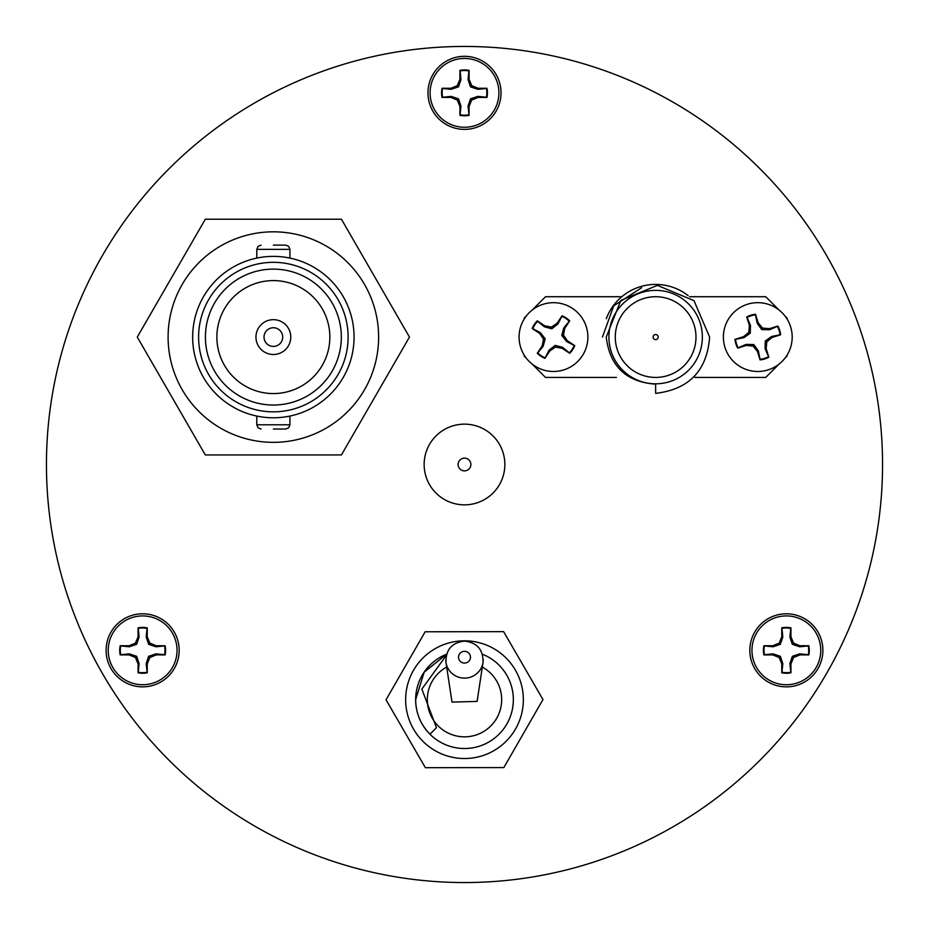 <?xml version="1.0" encoding="UTF-8"?>
<svg xmlns="http://www.w3.org/2000/svg" width="929" height="929" viewBox="0 0 929 929"><rect width="100%" height="100%" fill="white"/><g stroke="black" fill="none" stroke-linecap="round" stroke-linejoin="round"><path stroke-width="1.39" d="M179.169 650.323A36.533 36.533 0 0 0 142.648 613.79A36.533 36.533 0 0 0 106.115 650.323A36.533 36.533 0 0 0 142.648 686.856A36.533 36.533 0 0 0 179.169 650.323M822.885 650.323A36.533 36.533 0 0 0 786.352 613.79A36.533 36.533 0 0 0 749.831 650.323A36.533 36.533 0 0 0 786.352 686.856A36.533 36.533 0 0 0 822.885 650.323M501.033 92.854A36.533 36.533 0 0 0 464.5 56.321A36.533 36.533 0 0 0 427.967 92.854A36.533 36.533 0 0 0 464.5 129.386A36.533 36.533 0 0 0 501.033 92.854M46.45 464.5A418.05 418.05 0 0 0 464.5 882.55A418.05 418.05 0 0 0 882.55 464.5A418.05 418.05 0 0 0 464.5 46.45A418.05 418.05 0 0 0 46.45 464.5M147.037 672.224A22.342 22.342 0 0 1 138.247 672.224L139.118 663.643L136.656 656.315L129.328 653.853L120.747 654.713A22.342 22.342 0 0 1 120.747 645.934L129.328 646.793L136.656 644.331L139.118 637.004L138.247 628.422A22.342 22.342 0 0 1 147.037 628.422L146.178 637.004L148.628 644.331L155.967 646.793L164.549 645.934A22.342 22.342 0 0 1 164.549 654.713L155.967 653.853L148.628 656.315L146.178 663.643L147.235 672.793L147.235 663.852L149.848 657.535L156.177 654.91L165.118 654.91A22.935 22.935 0 0 0 165.118 645.736L156.177 645.736L149.848 643.112L147.235 636.795L147.235 627.853A22.935 22.935 0 0 0 138.061 627.853L138.061 636.795L135.437 643.112L129.119 645.736L120.178 645.736A22.935 22.935 0 0 0 120.178 654.91L129.119 654.91L135.437 657.535L138.061 663.852L138.061 672.793A22.935 22.935 0 0 0 147.235 672.793M177.044 650.323A34.408 34.408 0 0 1 142.648 684.731A34.408 34.408 0 0 1 108.24 650.323A34.408 34.408 0 0 1 142.648 615.915A34.408 34.408 0 0 1 177.044 650.323M139.118 663.643L138.061 663.852M136.656 656.315L135.437 657.535M129.328 653.853L129.119 654.91M155.967 653.853L156.177 654.91M148.628 656.315L149.848 657.535M146.178 663.643L147.235 663.852M146.178 637.004L147.235 636.795M148.628 644.331L149.848 643.112M155.967 646.793L156.177 645.736M129.328 646.793L129.119 645.736M136.656 644.331L135.437 643.112M139.118 637.004L138.061 636.795M468.89 114.755A22.342 22.342 0 0 1 460.11 114.755L460.97 106.173L458.508 98.846L451.18 96.384L442.599 97.243A22.342 22.342 0 0 1 442.599 88.464L451.18 89.323L458.508 86.861L460.97 79.534L460.11 70.952A22.342 22.342 0 0 1 468.89 70.952L468.03 79.534L470.492 86.861L477.82 89.323L486.401 88.464A22.342 22.342 0 0 1 486.401 97.243L477.82 96.384L470.492 98.846L468.03 106.173L469.087 115.324L469.087 106.382L471.711 100.065L478.029 97.44L486.97 97.44A22.935 22.935 0 0 0 486.97 88.267L478.029 88.267L471.711 85.642L469.087 79.325L469.087 70.383A22.935 22.935 0 0 0 459.913 70.383L459.913 79.325L457.289 85.642L450.971 88.267L442.03 88.267A22.935 22.935 0 0 0 442.03 97.44L450.971 97.44L457.289 100.065L459.913 106.382L459.913 115.324A22.935 22.935 0 0 0 469.087 115.324M498.908 92.854A34.408 34.408 0 0 1 464.5 127.261A34.408 34.408 0 0 1 430.092 92.854A34.408 34.408 0 0 1 464.5 58.446A34.408 34.408 0 0 1 498.908 92.854M460.97 106.173L459.913 106.382M458.508 98.846L457.289 100.065M451.18 96.384L450.971 97.44M477.82 96.384L478.029 97.44M470.492 98.846L471.711 100.065M468.03 106.173L469.087 106.382M468.03 79.534L469.087 79.325M470.492 86.861L471.711 85.642M477.82 89.323L478.029 88.267M451.18 89.323L450.971 88.267M458.508 86.861L457.289 85.642M460.97 79.534L459.913 79.325M790.753 672.224A22.342 22.342 0 0 1 781.963 672.224L782.822 663.643L780.372 656.315L773.033 653.853L764.451 654.713A22.342 22.342 0 0 1 764.451 645.934L773.033 646.793L780.372 644.331L782.822 637.004L781.963 628.422A22.342 22.342 0 0 1 790.753 628.422L789.882 637.004L792.344 644.331L799.672 646.793L808.253 645.934A22.342 22.342 0 0 1 808.253 654.713L799.672 653.853L792.344 656.315L789.882 663.643L790.939 672.793L790.939 663.852L793.563 657.535L799.881 654.91L808.822 654.91A22.935 22.935 0 0 0 808.822 645.736L799.881 645.736L793.563 643.112L790.939 636.795L790.939 627.853A22.935 22.935 0 0 0 781.765 627.853L781.765 636.795L779.152 643.112L772.823 645.736L763.882 645.736A22.935 22.935 0 0 0 763.882 654.91L772.823 654.91L779.152 657.535L781.765 663.852L781.765 672.793A22.935 22.935 0 0 0 790.939 672.793M820.76 650.323A34.408 34.408 0 0 1 786.352 684.731A34.408 34.408 0 0 1 751.956 650.323A34.408 34.408 0 0 1 786.352 615.915A34.408 34.408 0 0 1 820.76 650.323M782.822 663.643L781.765 663.852M780.372 656.315L779.152 657.535M773.033 653.853L772.823 654.91M799.672 653.853L799.881 654.91M792.344 656.315L793.563 657.535M789.882 663.643L790.939 663.852M789.882 637.004L790.939 636.795M792.344 644.331L793.563 643.112M799.672 646.793L799.881 645.736M773.033 646.793L772.823 645.736M780.372 644.331L779.152 643.112M782.822 637.004L781.765 636.795M483.208 659.625A18.708 18.348 180 0 1 464.5 678.124A18.708 18.348 180 0 1 445.792 659.915M452.005 702.103L477.123 701.407L482.999 662.563C483.382 649.789 477.216 642.636 464.5 641.091C451.784 642.636 445.63 649.789 446.001 662.563L452.005 702.103M446.71 667.045A37.16 37.16 0 0 0 464.5 736.836A37.16 37.16 0 0 0 482.29 667.045M446.292 655.409L421.859 689.074L436.456 727.709L429.964 734.212A48.842 48.842 0 0 0 513.342 699.676A48.842 48.842 0 0 0 482.395 654.225M436.456 727.709L429.964 734.212C420.628 724.585 415.855 713.077 415.658 699.676L424.135 672.178L446.605 654.225A48.842 48.842 0 0 0 464.57 748.519A48.842 48.842 0 0 0 513.342 699.595M415.658 699.676L424.135 672.178L446.605 654.225L424.135 672.178L415.658 699.676L424.135 672.178L446.605 654.225L424.135 672.178L415.658 699.676M415.658 699.374L424.216 672.05L446.605 654.225M523.352 699.583A58.852 58.852 0 0 1 464.593 758.529A58.852 58.852 0 0 1 405.648 699.758A58.852 58.852 0 0 1 464.407 640.824A58.852 58.852 0 0 1 523.352 699.583M425.366 767.691L386.034 699.792L425.157 631.778L503.634 631.65L542.966 699.56L503.843 767.575L425.366 767.691M424.147 464.5A40.353 40.353 0 0 1 464.5 424.147A40.353 40.353 0 0 1 504.853 464.5A40.353 40.353 0 0 1 464.5 504.853A40.353 40.353 0 0 1 424.147 464.5A40.353 40.353 0 0 0 464.5 504.853A40.353 40.353 0 0 0 504.853 464.5M606.265 318.74A52.663 52.663 0 0 1 688.099 295.608M602.433 337.076L613.732 305.815L641.625 287.735M709.617 337.076L693.986 300.659L657.418 285.377L620.851 300.381L606.242 337.076C609.784 366.328 626.251 382.028 655.63 384.165L655.63 393.362C689.097 389.367 707.097 370.601 709.617 337.076M615.277 337.076A40.353 40.353 0 0 0 655.63 377.429A40.353 40.353 0 0 0 695.984 337.076A40.353 40.353 0 0 0 655.63 296.723A40.353 40.353 0 0 0 615.277 337.076M524.119 355.006A132.731 132.731 0 0 0 524.281 356.19L526.441 358.35M702.359 337.076A46.717 46.717 0 0 0 655.63 290.359A46.717 46.717 0 0 0 608.913 337.076A46.717 46.717 0 0 0 655.63 383.805A46.717 46.717 0 0 0 702.359 337.076M658.185 337.076A2.543 2.543 0 0 1 655.63 339.631A2.543 2.543 0 0 1 653.087 337.076A2.543 2.543 0 0 1 655.63 334.533A2.543 2.543 0 0 1 658.185 337.076M526.441 315.802L524.281 317.962A132.731 132.731 0 0 0 524.119 319.158M616.391 377.429L545.52 377.429L532.212 364.122M621.78 296.723L545.52 296.723L532.212 310.042M784.819 358.35L786.979 356.19A132.731 132.731 0 0 0 787.142 355.006M787.142 319.158A132.731 132.731 0 0 0 786.979 317.962L784.819 315.802M689.562 296.723L765.74 296.723L779.048 310.042M694.869 377.429L765.74 377.429L779.048 364.122M273.37 429.035L285.691 429.035L273.37 429.035M273.37 245.117L285.691 245.117L273.37 245.117M378.626 337.076A105.256 105.256 0 0 1 273.37 442.343A105.256 105.256 0 0 1 168.103 337.076A105.256 105.256 0 0 1 273.37 231.82A105.256 105.256 0 0 1 378.626 337.076M261.537 416.912L256.799 416.064L256.799 424.785L289.929 424.785L289.929 416.064M273.37 417.783C294.737 415.913 294.737 415.913 273.37 417.783M354.065 337.076A80.695 80.695 0 0 1 273.37 417.783A80.695 80.695 0 0 1 192.663 337.076A80.695 80.695 0 0 1 273.37 256.381A80.695 80.695 0 0 1 354.065 337.076M273.37 256.381C251.991 258.239 251.991 258.239 273.37 256.381M198.609 337.076A74.75 74.75 0 0 1 273.37 262.326A74.75 74.75 0 0 1 348.12 337.076A74.75 74.75 0 0 1 273.37 411.837A74.75 74.75 0 0 1 198.609 337.076M341.326 337.076A67.956 67.956 0 0 0 273.37 269.12A67.956 67.956 0 0 0 205.414 337.076A67.956 67.956 0 0 0 273.37 405.032A67.956 67.956 0 0 0 341.326 337.076M216.875 337.076A56.495 56.495 0 0 1 273.37 280.593A56.495 56.495 0 0 1 329.853 337.076A56.495 56.495 0 0 1 273.37 393.571A56.495 56.495 0 0 1 216.875 337.076M290.777 337.076A17.419 17.419 0 0 1 273.37 354.495A17.419 17.419 0 0 1 255.951 337.076A17.419 17.419 0 0 1 273.37 319.669A17.419 17.419 0 0 1 290.777 337.076M264.022 337.076A9.348 9.348 0 0 1 273.37 327.74A9.348 9.348 0 0 1 282.706 337.076A9.348 9.348 0 0 1 273.37 346.424A9.348 9.348 0 0 1 264.022 337.076M205.321 454.943L137.271 337.076L205.321 219.209L341.419 219.209L409.468 337.076L341.419 454.943L205.321 454.943M288.664 257.844L289.929 258.099L289.929 249.367L256.799 249.367L258.041 246.371L261.049 245.117M545.068 357.77A22.342 22.342 0 0 1 537.74 352.927L543.198 346.238L545.184 338.771L540.423 332.675L532.793 328.669A22.342 22.342 0 0 1 537.636 321.341L544.313 326.787L551.791 328.785L557.876 324.024L561.894 316.383A22.342 22.342 0 0 1 569.222 321.225L563.775 327.914L561.778 335.381L566.539 341.477L574.18 345.495A22.342 22.342 0 0 1 569.338 352.823L562.649 347.365L555.182 345.379L549.085 350.14L544.917 358.35L549.852 350.895L555.519 347.063L562.242 348.363L569.698 353.299A22.935 22.935 0 0 0 574.761 345.646L567.294 340.711L563.473 335.044L564.774 328.32L569.698 320.865A22.935 22.935 0 0 0 562.045 315.802L557.121 323.257L551.443 327.089L544.719 325.789L537.264 320.865A22.935 22.935 0 0 0 532.201 328.518L539.668 333.441L543.5 339.12L542.199 345.832L537.264 353.299A22.935 22.935 0 0 0 544.917 358.35M532.793 328.669L532.201 328.518M582.181 356.051A34.408 34.408 0 0 1 534.512 365.782A34.408 34.408 0 0 1 524.78 318.113A34.408 34.408 0 0 1 572.45 308.382A34.408 34.408 0 0 1 582.181 356.051M543.198 346.238L542.199 345.832M545.184 338.771L543.5 339.12M540.423 332.675L539.668 333.441M574.18 345.495L574.761 345.646M562.649 347.365L562.242 348.363M555.182 345.379L555.519 347.063M549.085 350.14L549.852 350.895M561.894 316.383L562.045 315.802M563.775 327.914L564.774 328.32M561.778 335.381L563.473 335.044M566.539 341.477L567.294 340.711M544.313 326.787L544.719 325.789M551.791 328.785L551.443 327.089M557.876 324.024L557.121 323.257M768.469 356.701A22.342 22.342 0 0 1 760.073 359.302L758.354 350.848L753.837 344.578L746.103 344.392L738.16 347.76A22.342 22.342 0 0 1 735.559 339.364L744.013 337.645L750.284 333.128L750.469 325.405L747.102 317.463A22.342 22.342 0 0 1 755.498 314.861L757.216 323.315L761.734 329.586L769.456 329.76L777.399 326.393A22.342 22.342 0 0 1 780 334.788L771.546 336.507L765.275 341.024L765.101 348.758L768.817 357.189L766.17 348.642L766.797 341.826L772.069 337.459L780.604 334.812A22.935 22.935 0 0 0 777.887 326.044L769.351 328.692L762.535 328.065L758.157 322.793L755.509 314.257A22.935 22.935 0 0 0 746.742 316.975L749.389 325.51L748.762 332.327L743.502 336.704L734.955 339.352A22.935 22.935 0 0 0 737.672 348.12L746.219 345.46L753.036 346.099L757.402 351.359L760.05 359.906A22.935 22.935 0 0 0 768.817 357.189M790.649 326.892A34.408 34.408 0 0 1 767.969 369.939A34.408 34.408 0 0 1 724.922 347.26A34.408 34.408 0 0 1 747.601 304.213A34.408 34.408 0 0 1 790.649 326.892M760.073 359.302L760.05 359.906M758.354 350.848L757.402 351.359M753.837 344.578L753.036 346.099M746.103 344.392L746.219 345.46M735.559 339.364L734.955 339.352M780 334.788L780.604 334.812M771.546 336.507L772.069 337.459M765.275 341.024L766.797 341.826M765.101 348.758L766.17 348.642M755.498 314.861L755.509 314.257M757.216 323.315L758.157 322.793M761.734 329.586L762.535 328.065M769.456 329.76L769.351 328.692M744.013 337.645L743.502 336.704M750.284 333.128L748.762 332.327M750.469 325.405L749.389 325.51M464.5 663.062A5.98 5.864 0 0 0 470.48 657.198A5.98 5.864 0 0 0 464.5 651.334A5.98 5.864 0 0 0 458.52 657.198A5.98 5.864 0 0 0 464.5 663.062M470.875 464.5A6.375 6.375 0 0 0 464.5 458.125A6.375 6.375 0 0 0 458.125 464.5A6.375 6.375 0 0 0 464.5 470.875A6.375 6.375 0 0 0 470.875 464.5M256.799 424.785L258.041 427.793L261.049 429.035M256.799 258.099L256.799 249.367M289.929 424.785L288.687 427.793L285.691 429.035M289.929 249.367L288.687 246.371L285.691 245.117"/></g></svg>
